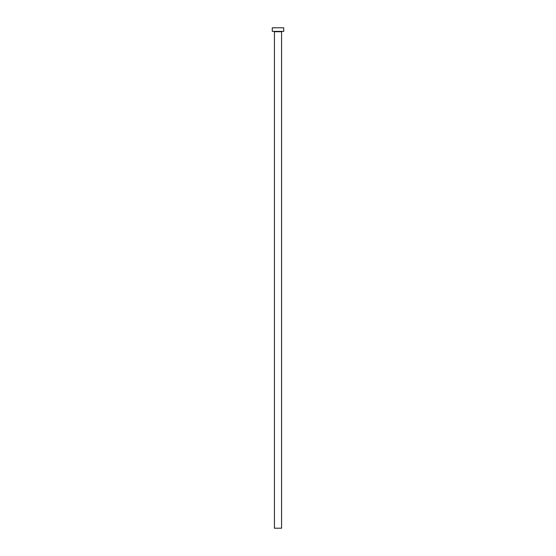 <?xml version="1.0" encoding="UTF-8"?>
<svg xmlns="http://www.w3.org/2000/svg" width="556" height="556" viewBox="0 0 556 556"><rect width="100%" height="100%" fill="white"/><g stroke="black" fill="none" stroke-linecap="round" stroke-linejoin="round"><path stroke-width="0.83" d="M281.572 31.734L274.428 31.734L274.428 528.2L281.572 528.2L281.572 31.734A0.354 0.354 0 0 1 281.934 31.372M274.428 31.734A0.354 0.354 0 0 0 274.066 31.372M283.72 31.372L272.28 31.372L272.28 27.8L283.72 27.8L283.72 31.372"/></g></svg>
